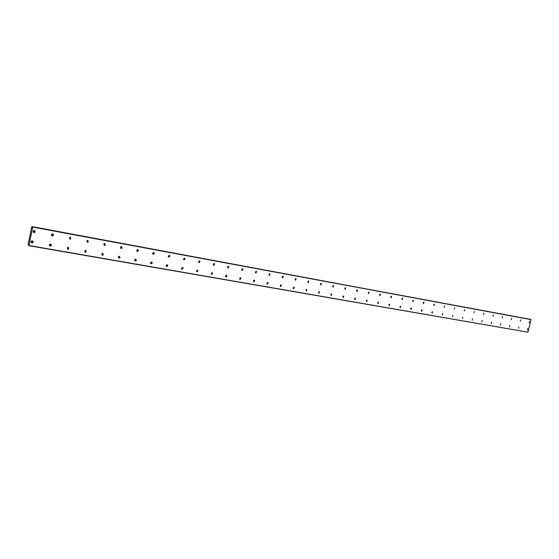 <?xml version="1.0" encoding="UTF-8"?>
<svg xmlns="http://www.w3.org/2000/svg" width="559" height="559" viewBox="0 0 559 559"><rect width="100%" height="100%" fill="white"/><g stroke="black" fill="none" stroke-linecap="round" stroke-linejoin="round"><path stroke-width="0.84" d="M529.1 322.878L529.499 321.509L529.1 322.878M520.282 321.264L520.625 319.874L520.282 321.264M31.297 242.564L31.968 242.48L32.31 240.873L31.66 240.957C30.787 241.719 30.864 242.368 31.891 242.892L32.548 242.802C33.4 242.033 33.323 241.39 32.303 240.873M49.527 245.771L50.219 245.632L50.485 244.094M50.107 246.093L50.827 245.96C51.589 245.184 51.484 244.562 50.52 244.094L49.814 244.22C49.038 244.996 49.136 245.618 50.107 246.093M67.346 248.902L68.065 248.699L68.247 247.239M67.918 249.216L68.708 249.028L68.324 247.253L67.548 247.427L67.918 249.216M84.765 251.955L85.534 251.676L85.618 250.32M85.324 252.277L86.205 252.004L85.737 250.327L84.87 250.586L85.324 252.277M101.801 254.946L102.618 254.548L102.604 253.332M102.353 255.267L103.317 254.883L102.758 253.346L101.808 253.716L102.353 255.267M118.459 257.874L119.319 257.315L119.228 256.274M119.004 258.195L120.045 257.65L119.409 256.288L118.375 256.812L119.004 258.195M134.761 260.732L135.641 259.991L135.488 259.159M135.299 261.053L136.396 260.326L135.704 259.173L134.614 259.879L135.299 261.053M150.706 263.527L151.58 262.597L151.398 261.989M151.244 263.855L152.348 262.933L151.643 261.996L150.539 262.898L151.244 263.855M166.323 266.259L166.98 264.756M166.848 266.601L167.931 265.497L167.253 264.756L166.163 265.839L166.848 266.601M181.605 268.935L182.234 267.461M182.129 269.284L183.163 268.034L182.527 267.461L181.493 268.69L182.129 269.284M196.572 271.555L197.173 270.116M197.096 271.912L198.061 270.556L197.495 270.109L196.516 271.45L197.096 271.912M211.232 274.127L211.805 272.722L211.239 274.127L211.756 274.49L212.658 273.058L212.147 272.701L211.232 274.127M225.598 276.635L226.143 275.273M226.115 277.012L226.961 275.524L226.507 275.245L225.647 276.719L226.115 277.012M239.671 279.102L240.188 277.767M240.181 279.479L240.978 277.963L240.573 277.732L239.769 279.241L240.181 279.479M511.317 319.629L511.73 318.246L511.317 319.629M502.213 317.973L502.562 316.555L502.213 317.973M492.954 316.282L493.304 314.857L492.954 316.282M483.542 314.563L483.891 313.131L483.542 314.563M473.969 312.823L474.402 311.391L473.969 312.823M464.243 311.049L464.599 309.581L464.243 311.049M454.348 309.239L454.705 307.764L454.348 309.239M444.279 307.408L444.733 305.941L444.279 307.408M433.616 304.809L433.735 304.424M434.036 305.535L434.399 304.033L434.036 305.535M423.184 302.957L423.345 302.461M423.617 303.635L423.981 302.119L423.617 303.635M412.57 301.063L412.759 300.476M413.017 301.706L413.38 300.176L413.017 301.706M401.767 299.128L401.984 298.457M402.221 299.736L402.592 298.192L402.221 299.736M390.776 297.15L391.021 296.417M391.237 297.73L391.607 296.172L391.237 297.73M379.589 295.138L379.847 294.334M380.057 295.69L380.427 294.118L380.057 295.69M368.192 293.084L368.479 292.217M368.667 293.615L369.038 292.029L368.667 293.615M356.586 290.987L356.894 290.065M357.068 291.498L357.439 289.897L357.068 291.498M344.77 288.856L345.099 287.878M345.252 289.345L345.63 287.731L345.252 289.345M332.731 286.676L333.08 285.649M333.213 287.151L333.59 285.516L333.213 287.151M320.461 284.461L320.831 283.378M320.95 284.915L321.327 283.266L320.95 284.915M307.96 282.197L308.351 281.065M308.449 282.63L308.834 280.967L308.449 282.63M295.215 279.884L295.627 278.71M295.711 280.311L296.095 278.627L295.711 280.311M282.218 277.53L282.651 276.314M282.721 277.942L283.106 276.244L282.714 277.942M268.97 275.133L269.424 273.868M269.473 275.524L269.857 273.812L269.473 275.524M255.463 272.68L255.938 271.374M255.959 273.058L256.679 271.492L256.35 271.325L255.624 272.89L255.959 273.058M241.677 270.179L242.173 268.837M242.18 270.549L242.941 268.991L242.571 268.795L241.802 270.339L242.18 270.549M227.611 267.621L228.135 266.245M228.121 267.985L228.931 266.454L228.512 266.217L227.688 267.726L228.121 267.985M213.258 265.015L213.804 263.596L213.272 265.015M213.769 265.364L214.642 263.883L214.16 263.575L213.279 265.043L213.769 265.364M198.613 262.353L199.179 260.899M199.123 262.695L200.059 261.284L199.514 260.885L198.564 262.276L199.123 262.695M183.652 259.635L184.246 258.146M184.163 259.963L185.176 258.67L184.561 258.139L183.541 259.418L184.163 259.963M168.378 256.861L169.007 255.33M168.895 257.182L169.971 256.036L169.293 255.337L168.21 256.455L168.895 257.182M152.775 254.024L153.627 253.073L153.432 252.465M153.299 254.338L154.403 253.395L153.697 252.472L152.586 253.388L153.299 254.338M136.836 251.124L137.696 250.397L137.528 249.531M137.766 249.545L136.675 250.229L137.36 251.431L138.45 250.712L137.766 249.545L137.465 250.809M253.465 281.512L253.961 280.22M253.975 281.904L254.729 280.366L254.366 280.178L253.604 281.708L253.975 281.904M266.985 283.874L267.461 282.623M267.495 284.279L268.208 282.728L267.88 282.568L267.16 284.112L267.495 284.279M280.248 286.187L280.695 284.978M280.751 286.606L281.135 284.915L280.751 286.606M293.251 288.458L293.678 287.298M293.748 288.891L294.132 287.214L293.748 288.891M306.004 290.68L306.409 289.569M306.5 291.134L306.884 289.471L306.5 291.134M318.518 292.867L318.903 291.798M319.007 293.328L319.392 291.686L319.007 293.328M330.795 295.005L331.159 293.985M331.284 295.487L331.662 293.852L331.284 295.487M342.842 297.102L343.184 296.13M343.331 297.605L343.708 295.99L343.331 297.605M354.672 299.163L354.993 298.247M355.154 299.68L355.531 298.08L355.154 299.68M366.285 301.175L366.585 300.323M366.767 301.72L367.137 300.134L366.767 301.72M377.688 303.16L377.961 302.363M378.163 303.719L378.534 302.153L378.163 303.719M388.889 305.095L389.141 304.369M389.357 305.689L389.721 304.131L389.357 305.689M399.895 307.003L400.118 306.339M400.349 307.618L400.719 306.08L400.349 307.618M410.704 308.861L410.9 308.288M411.151 309.518L411.515 307.988L411.151 309.518M421.325 310.692L421.493 310.203M421.766 311.384L422.129 309.868L421.766 311.384M431.772 312.474L431.897 312.097M432.191 313.215L432.554 311.712L432.191 313.215M518.514 328.378L518.857 326.987L518.514 328.378M527.34 329.929L527.752 328.566L527.34 329.929M33.442 232.278L34.015 232.216L34.392 230.553M34.001 232.579L34.602 232.516C35.517 231.768 35.455 231.119 34.42 230.56L33.833 230.615C32.897 231.356 32.953 232.013 34.001 232.579M51.659 235.605L52.26 235.5L52.553 233.893M52.211 235.898L52.874 235.807C53.692 235.046 53.615 234.41 52.623 233.907L51.98 233.99C51.142 234.752 51.218 235.388 52.211 235.898M69.47 238.854L70.106 238.693L70.315 237.163M70.015 239.147L70.748 239L70.427 237.177L69.7 237.309L70.015 239.147M86.876 242.026L87.567 241.781L87.679 240.356M87.414 242.32L88.245 242.096L87.826 240.37L87.008 240.58L87.414 242.32M103.904 245.121L104.659 244.765L104.659 243.479M104.428 245.422L105.358 245.08L104.84 243.493L103.925 243.815L104.428 245.422M120.548 248.154L121.373 247.637L121.268 246.54M121.072 248.462L122.1 247.951L121.478 246.554L120.465 247.036L121.072 248.462M509.542 326.798L509.892 325.401L509.542 326.798M500.431 325.198L500.78 323.787L500.431 325.198M491.158 323.57L491.515 322.145L491.158 323.57M481.739 321.914L482.179 320.503L481.739 321.914M472.166 320.237L472.516 318.784L472.166 320.237M462.426 318.525L462.782 317.065L462.426 318.525M452.517 316.785L452.874 315.311L452.517 316.785M442.442 315.01L442.91 313.557L442.442 315.01M28.397 244.772L28.963 245.513L32.729 227.101L531.05 319.622L527.92 332.186L28.963 245.513M135.676 259.802L135.369 260.452M151.573 262.423L151.154 263.359M167.113 265.05L166.631 266.154M182.325 267.642L181.801 268.879M197.215 270.109L196.67 271.534M226.102 275.28L225.577 276.6M240.118 277.802L239.636 279.025M308.058 281.359L307.911 281.792M295.39 278.906L295.152 279.591M282.463 276.446L282.155 277.313M269.277 273.959L268.914 274.965M255.826 271.429L255.414 272.561M242.103 268.865L241.642 270.109M228.1 266.252L227.597 267.593M199.228 260.885L198.718 262.325M185.176 258.67L184.358 258.342L183.862 259.565M169.153 255.638L168.699 256.742M153.62 252.92L153.236 253.828M253.849 280.276L253.416 281.394M267.307 282.714L266.929 283.706M280.499 285.118L280.185 285.956M293.433 287.494L293.195 288.151M306.108 289.862L305.962 290.268M122.1 247.951L121.359 247.686M531.05 319.622L32.415 226.695L31.828 227.338L31.73 226.884L32.261 226.982M28.858 245.701L527.92 332.186M32.729 227.101L530.973 319.441M32.282 226.947L31.73 226.884M31.716 226.842L28.076 244.716M32.296 226.919L31.618 226.793M32.548 242.802L31.968 242.48M50.827 245.96L50.219 245.632M68.708 249.028L68.065 248.699M86.205 252.004L85.534 251.676M103.317 254.883L102.618 254.548M120.045 257.65L119.319 257.315M136.396 260.326L135.641 259.991M152.348 262.933L151.58 262.597M167.931 265.497L167.134 265.155M183.163 268.034L182.346 267.691M198.061 270.556L197.222 270.214M212.658 273.058L211.819 272.715M226.961 275.524L226.248 275.245M240.978 277.963L240.37 277.725M283.371 276.356L283.015 276.23M270.151 273.945L269.745 273.798M256.679 271.492L256.204 271.318M242.941 268.991L242.382 268.788M228.931 266.454L228.268 266.21M214.642 263.883L213.852 263.582M200.059 261.284L199.221 260.962M169.971 256.036L169.167 255.715M154.403 253.395L153.627 253.073M138.45 250.712L137.696 250.397M254.729 280.366L254.205 280.164M268.208 282.728L267.754 282.561M281.429 285.048L281.037 284.901M294.404 287.333L294.055 287.207M34.602 232.516L34.015 232.216M52.874 235.807L52.26 235.5M70.748 239L70.106 238.693M88.245 242.096L87.567 241.781M105.358 245.08L104.659 244.765"/></g></svg>
